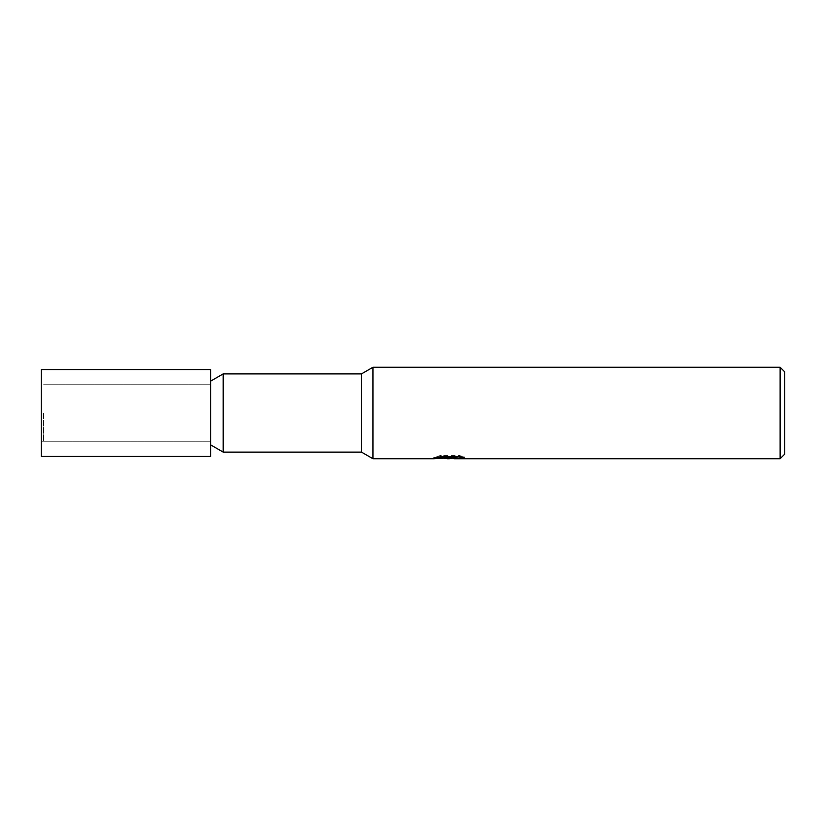 <?xml version="1.0" encoding="UTF-8"?>
<svg xmlns="http://www.w3.org/2000/svg" width="826" height="826" viewBox="0 0 826 826"><rect width="100%" height="100%" fill="white"/><g stroke="black" fill="none" stroke-linecap="round" stroke-linejoin="round"><path stroke-width="0.62" stroke-dasharray="4.13 3.1" d="M210.568 413L210.568 444.832L210.568 413M43.592 413L43.592 441.249L43.592 413M223.175 373.889L223.175 452.111M361.478 373.889L361.478 452.111M372.97 367.25L372.97 458.75M451.048 456.716L433.65 457.604L440.351 455.487L447.052 457.604L461.238 456.344L461.238 457.232L453.887 457.573M461.238 457.232L461.238 458.389L461.238 457.521L453.887 458.027M454.063 458.75L461.238 458.389M459.545 456.747L464.47 456.861L459.225 455.477L441.187 455.477L441.187 456.685M459.225 455.477L459.225 456.685M464.47 456.861L464.47 458.017M461.238 456.344L461.238 457.521M449.922 457.222L449.922 457.955M441.187 455.477L436.427 456.706L441.043 456.716M436.417 456.716L436.417 457.872M433.97 457.511L433.97 458.657M440.351 455.487L440.351 456.685L433.65 458.75L433.65 457.604L447.052 457.604M443.903 458.296L440.351 456.685M784.7 371.824L784.7 454.176M780.126 367.25L780.126 458.75M41.3 384.751L41.3 441.249L41.3 384.751L210.568 384.751L210.568 441.249L41.3 441.249M41.3 369.542L41.3 456.458M43.592 441.249L210.568 441.249L210.568 384.751L43.592 384.751M210.568 369.542L210.568 456.458M449.117 458.719L449.117 457.583M449.22 457.604L451.048 457.604"/><path stroke-width="1.24" d="M210.568 444.832L223.175 452.111L223.175 373.889L361.478 373.889L372.97 367.25L780.126 367.25L784.7 371.824L784.7 454.176L780.126 458.75L454.063 458.75L453.887 457.573L459.545 456.747M223.175 452.111L361.478 452.111L361.478 373.889M441.043 456.716L451.048 456.716L451.048 457.872L433.65 458.75L372.97 458.75L372.97 367.25M453.887 458.027L449.22 458.75L443.903 458.296M449.22 458.75L447.052 458.75M780.126 458.75L780.126 367.25M451.048 457.872L436.417 457.872L441.187 456.685L459.225 456.685L464.46 458.017L453.887 458.719M210.568 456.458L41.3 456.458L41.3 369.542L210.568 369.542L210.568 456.458M361.478 452.111L372.97 458.75M451.048 457.604L453.887 457.604M210.568 381.168L223.175 373.889"/></g></svg>

